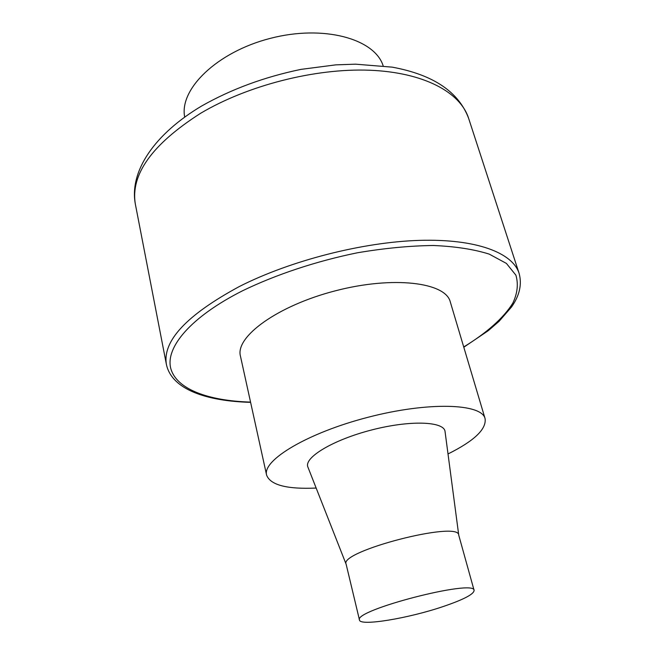 <?xml version="1.0" encoding="UTF-8"?>
<svg xmlns="http://www.w3.org/2000/svg" width="655" height="655" viewBox="0 0 655 655"><rect width="100%" height="100%" fill="white"/><g stroke="black" fill="none" stroke-linecap="round" stroke-linejoin="round"><path stroke-width="0.98" d="M316.16 488.057C286.882 489.359 270.359 485.036 266.601 475.104L240.442 356.115C235.071 336.793 277.573 305.648 335.475 290.787C393.327 275.706 445.596 282.346 450.272 301.849L485.077 418.602C486.608 429.115 474.253 440.897 448.012 453.956M383.159 65.828C374.766 38.776 323.595 24.431 270.204 38.391C216.748 52.064 178.946 89.416 184.718 117.147M266.601 475.104C262.139 460.26 307.645 432.808 368.184 417.235C428.673 401.507 481.785 403.455 485.077 418.602M346.151 564.299L307.924 467.121C303.511 457.747 332.822 439.931 371.483 430.008C410.112 419.945 444.385 421.312 445.064 431.653L458.746 535.176M474.114 590.409L458.705 535.037C458.762 520.365 338.954 551.346 346.118 564.151L359.489 620.056C352.963 610.321 475.096 578.742 474.114 590.409C473.827 594.241 463.527 599.62 443.206 606.53C408.695 618.295 360.07 626.45 359.489 620.056M250.611 402.358C206.481 401.155 171.79 389.479 166.411 364.491C162.374 340.96 186.74 314.949 239.493 286.448C290.493 260.567 362.731 242.088 419.462 240.377C476.3 238.682 512.595 252.765 519.079 273.282L468.595 118.244C460.318 92.33 423.941 72.361 369.51 70.224C315.17 68.128 247.582 85.355 200.545 113.331C151.944 144.395 130.222 174.754 135.405 204.409C128.994 171.34 154.588 133.923 201.814 105.914C231.452 89.129 264.505 76.954 300.956 69.381L335.81 64.861L355.591 64.174L392.189 67.146C433.102 74.686 458.566 91.716 468.595 118.244M250.546 402.096C208.274 400.819 176.17 389.185 170.701 368.184C165.478 347.24 190.744 316.946 242.53 290.787C276.091 274.535 316.349 261.165 357.286 252.805C384.346 248.22 409.711 245.781 433.389 245.494C455.446 246.444 474.056 249.326 489.236 254.124L506.413 263.416L515.886 275.165C518.498 283.959 517.475 293.284 512.816 303.15C503.548 318.076 486.411 333.084 463.724 346.962M166.411 364.491L135.405 204.409M519.079 273.282C522.133 284.254 519.62 295.479 511.555 306.949L499.061 321.335L488.237 330.701L463.797 347.224"/></g></svg>
